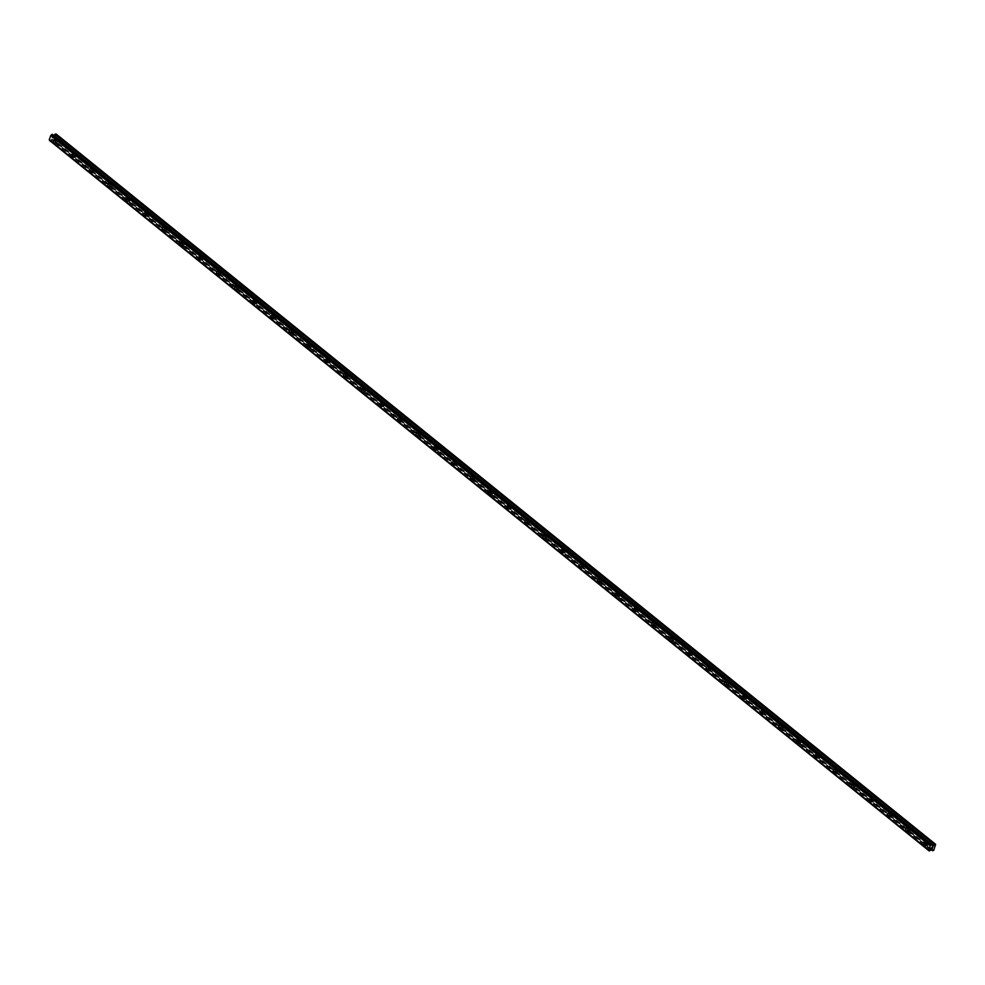 <?xml version="1.0" encoding="UTF-8"?>
<svg xmlns="http://www.w3.org/2000/svg" width="985" height="985" viewBox="0 0 985 985"><rect width="100%" height="100%" fill="white"/><g stroke="black" fill="none" stroke-linecap="round" stroke-linejoin="round"><path stroke-width="0.74" stroke-dasharray="4.92 3.69" d="M59.445 141.717A1.096 0.751 -95.4 0 0 60.11 139.833A1.096 0.751 -95.4 0 0 59.445 141.717M56.047 142.037A1.096 0.751 -95.4 0 0 56.724 140.153A1.096 0.751 -95.4 0 0 56.047 142.037M54.372 139.451L54.36 139.451A1.822 1.256 84.6 0 1 54.704 143.071L54.704 143.071M77.569 156.356A1.096 0.751 -95.4 0 0 78.246 154.473A1.096 0.751 -95.4 0 0 77.569 156.356M74.183 156.677A1.096 0.751 -95.4 0 0 74.86 154.793A1.096 0.751 -95.4 0 0 74.183 156.677M72.496 154.103L72.496 154.103A1.822 1.256 84.6 0 1 72.841 157.723L72.841 157.723M95.705 171.008A1.096 0.751 -95.4 0 0 96.382 169.125A1.096 0.751 -95.4 0 0 95.705 171.008M92.319 171.328A1.096 0.751 -95.4 0 0 92.984 169.445A1.096 0.751 -95.4 0 0 92.319 171.328M90.632 168.743L90.632 168.743A1.822 1.256 84.6 0 1 90.977 172.375L90.977 172.375M113.841 185.648A1.096 0.751 -95.4 0 0 114.506 183.764A1.096 0.751 -95.4 0 0 113.841 185.648M110.455 185.968A1.096 0.751 -95.4 0 0 111.12 184.084A1.096 0.751 -95.4 0 0 110.455 185.968M108.769 183.395L108.769 183.395A1.822 1.256 84.6 0 1 109.113 187.015L109.113 187.015M131.978 200.3A1.096 0.751 -95.4 0 0 132.643 198.416A1.096 0.751 -95.4 0 0 131.978 200.3M128.592 200.62A1.096 0.751 -95.4 0 0 129.257 198.736A1.096 0.751 -95.4 0 0 128.592 200.62M126.905 198.034L126.905 198.034A1.822 1.256 84.6 0 1 127.25 201.666L127.237 201.666M150.114 214.939A1.096 0.751 -95.4 0 0 150.779 213.068A1.096 0.751 -95.4 0 0 150.114 214.939M146.716 215.259A1.096 0.751 -95.4 0 0 147.393 213.388A1.096 0.751 -95.4 0 0 146.716 215.259M145.041 212.686L145.029 212.686A1.822 1.256 84.6 0 1 145.374 216.306L145.374 216.306M168.238 229.591A1.096 0.751 -95.4 0 0 168.915 227.707A1.096 0.751 -95.4 0 0 168.238 229.591M164.852 229.911A1.096 0.751 -95.4 0 0 165.529 228.027A1.096 0.751 -95.4 0 0 164.852 229.911M163.165 227.326L163.178 227.326A1.822 1.256 84.6 0 1 163.51 230.958L163.51 230.958M186.374 244.243A1.096 0.751 -95.4 0 0 187.051 242.359A1.096 0.751 -95.4 0 0 186.374 244.243M182.988 244.551A1.096 0.751 -95.4 0 0 183.653 242.679A1.096 0.751 -95.4 0 0 182.988 244.551M181.302 241.978L181.302 241.978A1.822 1.256 84.6 0 1 181.646 245.597L181.646 245.597M204.511 258.883A1.096 0.751 -95.4 0 0 205.188 256.999A1.096 0.751 -95.4 0 0 204.511 258.883M201.125 259.203A1.096 0.751 -95.4 0 0 201.79 257.319A1.096 0.751 -95.4 0 0 201.125 259.203M199.438 256.629L199.438 256.629A1.822 1.256 84.6 0 1 199.783 260.249L199.783 260.249M222.647 273.534A1.096 0.751 -95.4 0 0 223.312 271.651A1.096 0.751 -95.4 0 0 222.647 273.534M219.261 273.855A1.096 0.751 -95.4 0 0 219.926 271.971A1.096 0.751 -95.4 0 0 219.261 273.855M217.574 271.269L217.574 271.269A1.822 1.256 84.6 0 1 217.919 274.889L217.907 274.889M240.783 288.174A1.096 0.751 -95.4 0 0 241.448 286.29A1.096 0.751 -95.4 0 0 240.783 288.174M237.385 288.494A1.096 0.751 -95.4 0 0 238.062 286.61A1.096 0.751 -95.4 0 0 237.385 288.494M235.71 285.921L235.698 285.921A1.822 1.256 84.6 0 1 236.043 289.541L236.043 289.541M258.92 302.826A1.096 0.751 -95.4 0 0 259.584 300.942A1.096 0.751 -95.4 0 0 258.92 302.826M255.521 303.146A1.096 0.751 -95.4 0 0 256.199 301.262A1.096 0.751 -95.4 0 0 255.521 303.146M253.847 300.56L253.834 300.56A1.822 1.256 84.6 0 1 254.179 304.193L254.179 304.193M277.044 317.465A1.096 0.751 -95.4 0 0 277.721 315.582A1.096 0.751 -95.4 0 0 277.044 317.465M273.658 317.786A1.096 0.751 -95.4 0 0 274.335 315.902A1.096 0.751 -95.4 0 0 273.658 317.786M271.971 315.212L271.971 315.212A1.822 1.256 84.6 0 1 272.316 318.832L272.316 318.832M295.18 332.117A1.096 0.751 -95.4 0 0 295.857 330.234A1.096 0.751 -95.4 0 0 295.18 332.117M291.794 332.438A1.096 0.751 -95.4 0 0 292.459 330.554A1.096 0.751 -95.4 0 0 291.794 332.438M290.107 329.852L290.107 329.852A1.822 1.256 84.6 0 1 290.452 333.484L290.452 333.484M313.316 346.757A1.096 0.751 -95.4 0 0 313.981 344.885A1.096 0.751 -95.4 0 0 313.316 346.757M309.93 347.077A1.096 0.751 -95.4 0 0 310.595 345.206A1.096 0.751 -95.4 0 0 309.93 347.077M308.243 344.504L308.243 344.504A1.822 1.256 84.6 0 1 308.588 348.124L308.576 348.124M331.452 361.409A1.096 0.751 -95.4 0 0 332.117 359.525A1.096 0.751 -95.4 0 0 331.452 361.409M328.067 361.729A1.096 0.751 -95.4 0 0 328.731 359.845A1.096 0.751 -95.4 0 0 328.067 361.729M326.367 359.156L326.38 359.143A1.822 1.256 84.6 0 1 326.724 362.775L326.712 362.775M349.589 376.061A1.096 0.751 -95.4 0 0 350.254 374.177A1.096 0.751 -95.4 0 0 349.589 376.061M346.191 376.368A1.096 0.751 -95.4 0 0 346.868 374.497A1.096 0.751 -95.4 0 0 346.191 376.368M344.516 373.795L344.504 373.795A1.822 1.256 84.6 0 1 344.848 377.415L344.848 377.415M367.713 390.7A1.096 0.751 -95.4 0 0 368.39 388.816A1.096 0.751 -95.4 0 0 367.713 390.7M364.327 391.02A1.096 0.751 -95.4 0 0 365.004 389.137A1.096 0.751 -95.4 0 0 364.327 391.02M362.64 388.447L362.64 388.447A1.822 1.256 84.6 0 1 362.985 392.067L362.985 392.067M385.849 405.352A1.096 0.751 -95.4 0 0 386.526 403.468A1.096 0.751 -95.4 0 0 385.849 405.352M382.463 405.672A1.096 0.751 -95.4 0 0 383.128 403.788A1.096 0.751 -95.4 0 0 382.463 405.672M380.776 403.087L380.776 403.087A1.822 1.256 84.6 0 1 381.121 406.706L381.121 406.719M403.985 419.992A1.096 0.751 -95.4 0 0 404.65 418.108A1.096 0.751 -95.4 0 0 403.985 419.992M400.599 420.312A1.096 0.751 -95.4 0 0 401.264 418.428A1.096 0.751 -95.4 0 0 400.599 420.312M398.913 417.738L398.913 417.738A1.822 1.256 84.6 0 1 399.257 421.358L399.245 421.358M422.122 434.644A1.096 0.751 -95.4 0 0 422.787 432.76A1.096 0.751 -95.4 0 0 422.122 434.644M418.736 434.964A1.096 0.751 -95.4 0 0 419.401 433.08A1.096 0.751 -95.4 0 0 418.736 434.964M417.049 432.378L417.049 432.378A1.822 1.256 84.6 0 1 417.394 436.01L417.381 436.01M440.258 449.283A1.096 0.751 -95.4 0 0 440.923 447.399A1.096 0.751 -95.4 0 0 440.258 449.283M436.86 449.603A1.096 0.751 -95.4 0 0 437.537 447.719A1.096 0.751 -95.4 0 0 436.86 449.603M435.185 447.03L435.173 447.03A1.822 1.256 84.6 0 1 435.518 450.65L435.518 450.65M458.382 463.935A1.096 0.751 -95.4 0 0 459.059 462.051A1.096 0.751 -95.4 0 0 458.382 463.935M454.996 464.255A1.096 0.751 -95.4 0 0 455.673 462.371A1.096 0.751 -95.4 0 0 454.996 464.255M453.309 461.669L453.309 461.669A1.822 1.256 84.6 0 1 453.654 465.302L453.654 465.302M476.518 478.575A1.096 0.751 -95.4 0 0 477.196 476.703A1.096 0.751 -95.4 0 0 476.518 478.575M473.132 478.895A1.096 0.751 -95.4 0 0 473.797 477.023A1.096 0.751 -95.4 0 0 473.132 478.895M471.446 476.321L471.446 476.321A1.822 1.256 84.6 0 1 471.79 479.941L471.79 479.941M494.655 493.226A1.096 0.751 -95.4 0 0 495.32 491.343A1.096 0.751 -95.4 0 0 494.655 493.226M491.269 493.547A1.096 0.751 -95.4 0 0 491.934 491.663A1.096 0.751 -95.4 0 0 491.269 493.547M489.582 490.961L489.582 490.973A1.822 1.256 84.6 0 1 489.927 494.593L489.914 494.593M512.791 507.878A1.096 0.751 -95.4 0 0 513.456 505.994A1.096 0.751 -95.4 0 0 512.791 507.878M509.405 508.186A1.096 0.751 -95.4 0 0 510.07 506.315A1.096 0.751 -95.4 0 0 509.405 508.186M507.718 505.613L507.718 505.613A1.822 1.256 84.6 0 1 508.063 509.233L508.051 509.233M530.927 522.518A1.096 0.751 -95.4 0 0 531.592 520.634A1.096 0.751 -95.4 0 0 530.927 522.518M527.529 522.838A1.096 0.751 -95.4 0 0 528.206 520.954A1.096 0.751 -95.4 0 0 527.529 522.838M525.855 520.265L525.842 520.265A1.822 1.256 84.6 0 1 526.187 523.885L526.187 523.885M549.051 537.17A1.096 0.751 -95.4 0 0 549.729 535.286A1.096 0.751 -95.4 0 0 549.051 537.17M545.665 537.49A1.096 0.751 -95.4 0 0 546.343 535.606A1.096 0.751 -95.4 0 0 545.665 537.49M543.979 534.904L543.979 534.904A1.822 1.256 84.6 0 1 544.323 538.524L544.323 538.536M567.188 551.809A1.096 0.751 -95.4 0 0 567.865 549.925A1.096 0.751 -95.4 0 0 567.188 551.809M563.802 552.129A1.096 0.751 -95.4 0 0 564.467 550.246A1.096 0.751 -95.4 0 0 563.802 552.129M562.115 549.556L562.115 549.556A1.822 1.256 84.6 0 1 562.46 553.176L562.46 553.176M585.324 566.461A1.096 0.751 -95.4 0 0 585.989 564.577A1.096 0.751 -95.4 0 0 585.324 566.461M581.938 566.781A1.096 0.751 -95.4 0 0 582.603 564.898A1.096 0.751 -95.4 0 0 581.938 566.781M580.251 564.196L580.251 564.196A1.822 1.256 84.6 0 1 580.596 567.828L580.596 567.828M603.46 581.101A1.096 0.751 -95.4 0 0 604.125 579.217A1.096 0.751 -95.4 0 0 603.46 581.101M600.074 581.421A1.096 0.751 -95.4 0 0 600.739 579.537A1.096 0.751 -95.4 0 0 600.074 581.421M598.387 578.848L598.387 578.848A1.822 1.256 84.6 0 1 598.732 582.467L598.72 582.467M621.597 595.753A1.096 0.751 -95.4 0 0 622.261 593.869A1.096 0.751 -95.4 0 0 621.597 595.753M618.198 596.073A1.096 0.751 -95.4 0 0 618.875 594.189A1.096 0.751 -95.4 0 0 618.198 596.073M616.511 593.487L616.524 593.487A1.822 1.256 84.6 0 1 616.856 597.119L616.856 597.119M639.721 610.392A1.096 0.751 -95.4 0 0 640.398 608.521A1.096 0.751 -95.4 0 0 639.721 610.392M636.335 610.712A1.096 0.751 -95.4 0 0 637.012 608.841A1.096 0.751 -95.4 0 0 636.335 610.712M634.648 608.139L634.648 608.139A1.822 1.256 84.6 0 1 634.993 611.759L634.993 611.759M657.857 625.044A1.096 0.751 -95.4 0 0 658.534 623.16A1.096 0.751 -95.4 0 0 657.857 625.044M654.471 625.364A1.096 0.751 -95.4 0 0 655.136 623.48A1.096 0.751 -95.4 0 0 654.471 625.364M652.784 622.791L652.784 622.791A1.822 1.256 84.6 0 1 653.129 626.411L653.129 626.411M675.993 639.696A1.096 0.751 -95.4 0 0 676.658 637.812A1.096 0.751 -95.4 0 0 675.993 639.696M672.607 640.004A1.096 0.751 -95.4 0 0 673.272 638.132A1.096 0.751 -95.4 0 0 672.607 640.004M670.92 637.43L670.92 637.43A1.822 1.256 84.6 0 1 671.265 641.05L671.265 641.05M694.13 654.336A1.096 0.751 -95.4 0 0 694.794 652.452A1.096 0.751 -95.4 0 0 694.13 654.336M690.744 654.656A1.096 0.751 -95.4 0 0 691.408 652.772A1.096 0.751 -95.4 0 0 690.744 654.656M689.057 652.082L689.057 652.082A1.822 1.256 84.6 0 1 689.401 655.702L689.389 655.702M712.266 668.987A1.096 0.751 -95.4 0 0 712.931 667.104A1.096 0.751 -95.4 0 0 712.266 668.987M708.868 669.308A1.096 0.751 -95.4 0 0 709.545 667.424A1.096 0.751 -95.4 0 0 708.868 669.308M707.193 666.722L707.181 666.722A1.822 1.256 84.6 0 1 707.525 670.354L707.525 670.354M730.39 683.627A1.096 0.751 -95.4 0 0 731.067 681.743A1.096 0.751 -95.4 0 0 730.39 683.627M727.004 683.947A1.096 0.751 -95.4 0 0 727.681 682.063A1.096 0.751 -95.4 0 0 727.004 683.947M725.329 681.374L725.317 681.374A1.822 1.256 84.6 0 1 725.662 684.994L725.662 684.994M748.526 698.279A1.096 0.751 -95.4 0 0 749.203 696.395A1.096 0.751 -95.4 0 0 748.526 698.279M745.14 698.599A1.096 0.751 -95.4 0 0 745.805 696.715A1.096 0.751 -95.4 0 0 745.14 698.599M743.453 696.013L743.453 696.013A1.822 1.256 84.6 0 1 743.798 699.645L743.798 699.645M766.662 712.918A1.096 0.751 -95.4 0 0 767.34 711.035A1.096 0.751 -95.4 0 0 766.662 712.918M763.276 713.238A1.096 0.751 -95.4 0 0 763.941 711.355A1.096 0.751 -95.4 0 0 763.276 713.238M761.59 710.665L761.59 710.665A1.822 1.256 84.6 0 1 761.934 714.285L761.934 714.285M784.799 727.57A1.096 0.751 -95.4 0 0 785.464 725.686A1.096 0.751 -95.4 0 0 784.799 727.57M781.413 727.89A1.096 0.751 -95.4 0 0 782.078 726.007A1.096 0.751 -95.4 0 0 781.413 727.89M779.726 725.305L779.726 725.305A1.822 1.256 84.6 0 1 780.071 728.937L780.058 728.937M802.935 742.21A1.096 0.751 -95.4 0 0 803.6 740.338A1.096 0.751 -95.4 0 0 802.935 742.21M799.537 742.53A1.096 0.751 -95.4 0 0 800.214 740.658A1.096 0.751 -95.4 0 0 799.537 742.53M797.862 739.957L797.85 739.957A1.822 1.256 84.6 0 1 798.195 743.576L798.195 743.576M821.071 756.862A1.096 0.751 -95.4 0 0 821.736 754.978A1.096 0.751 -95.4 0 0 821.071 756.862M817.673 757.182A1.096 0.751 -95.4 0 0 818.35 755.298A1.096 0.751 -95.4 0 0 817.673 757.182M815.999 754.608L815.986 754.608A1.822 1.256 84.6 0 1 816.331 758.228L816.331 758.228M839.195 771.514A1.096 0.751 -95.4 0 0 839.873 769.63A1.096 0.751 -95.4 0 0 839.195 771.514M835.809 771.834A1.096 0.751 -95.4 0 0 836.487 769.95A1.096 0.751 -95.4 0 0 835.809 771.834M834.123 769.248L834.123 769.248A1.822 1.256 84.6 0 1 834.467 772.868L834.467 772.868M857.332 786.153A1.096 0.751 -95.4 0 0 858.009 784.269A1.096 0.751 -95.4 0 0 857.332 786.153M853.946 786.473A1.096 0.751 -95.4 0 0 854.611 784.589A1.096 0.751 -95.4 0 0 853.946 786.473M852.259 783.9L852.259 783.9A1.822 1.256 84.6 0 1 852.604 787.52L852.604 787.52M875.468 800.805A1.096 0.751 -95.4 0 0 876.133 798.921A1.096 0.751 -95.4 0 0 875.468 800.805M872.082 801.125A1.096 0.751 -95.4 0 0 872.747 799.241A1.096 0.751 -95.4 0 0 872.082 801.125M870.395 798.539L870.395 798.539A1.822 1.256 84.6 0 1 870.74 802.172L870.728 802.172M893.604 815.445A1.096 0.751 -95.4 0 0 894.269 813.561A1.096 0.751 -95.4 0 0 893.604 815.445M890.218 815.765A1.096 0.751 -95.4 0 0 890.883 813.881A1.096 0.751 -95.4 0 0 890.218 815.765M888.532 813.191L888.519 813.191A1.822 1.256 84.6 0 1 888.876 816.811L888.864 816.811M911.741 830.096A1.096 0.751 -95.4 0 0 912.405 828.213A1.096 0.751 -95.4 0 0 911.741 830.096M908.342 830.417A1.096 0.751 -95.4 0 0 909.02 828.533A1.096 0.751 -95.4 0 0 908.342 830.417M906.656 827.831L906.668 827.831A1.822 1.256 84.6 0 1 907 831.463L907 831.463M929.865 844.736A1.096 0.751 -95.4 0 0 930.542 842.864A1.096 0.751 -95.4 0 0 929.865 844.736M926.479 845.056A1.096 0.751 -95.4 0 0 927.156 843.172A1.096 0.751 -95.4 0 0 926.479 845.056M924.792 842.483L924.792 842.483A1.822 1.256 84.6 0 1 925.137 846.103L925.137 846.103M926.257 845.684A1.822 1.256 -95.4 0 0 927.378 842.557A1.822 1.256 -95.4 0 0 926.257 845.684M924.583 845.844A1.822 1.256 -95.4 0 0 925.703 842.704A1.822 1.256 -95.4 0 0 924.583 845.844M908.121 831.044A1.822 1.256 -95.4 0 0 909.241 827.905A1.822 1.256 -95.4 0 0 908.121 831.044M906.446 831.192A1.822 1.256 -95.4 0 0 907.567 828.065A1.822 1.256 -95.4 0 0 906.446 831.192M889.984 816.393A1.822 1.256 -95.4 0 0 891.105 813.253A1.822 1.256 -95.4 0 0 889.984 816.393M888.31 816.553A1.822 1.256 -95.4 0 0 889.43 813.413A1.822 1.256 -95.4 0 0 888.31 816.553M871.86 801.753A1.822 1.256 -95.4 0 0 872.969 798.613A1.822 1.256 -95.4 0 0 871.86 801.753M870.186 801.901A1.822 1.256 -95.4 0 0 871.294 798.773A1.822 1.256 -95.4 0 0 870.186 801.901M853.724 787.101A1.822 1.256 -95.4 0 0 854.832 783.962A1.822 1.256 -95.4 0 0 853.724 787.101M852.05 787.261A1.822 1.256 -95.4 0 0 853.17 784.122A1.822 1.256 -95.4 0 0 852.05 787.261M835.588 772.449A1.822 1.256 -95.4 0 0 836.708 769.322A1.822 1.256 -95.4 0 0 835.588 772.449M833.913 772.609A1.822 1.256 -95.4 0 0 835.034 769.482A1.822 1.256 -95.4 0 0 833.913 772.609M817.451 757.81A1.822 1.256 -95.4 0 0 818.572 754.67A1.822 1.256 -95.4 0 0 817.451 757.81M815.777 757.97A1.822 1.256 -95.4 0 0 816.897 754.83A1.822 1.256 -95.4 0 0 815.777 757.97M799.315 743.158A1.822 1.256 -95.4 0 0 800.436 740.03A1.822 1.256 -95.4 0 0 799.315 743.158M797.641 743.318A1.822 1.256 -95.4 0 0 798.761 740.178A1.822 1.256 -95.4 0 0 797.641 743.318M781.191 728.518A1.822 1.256 -95.4 0 0 782.299 725.379A1.822 1.256 -95.4 0 0 781.191 728.518M779.517 728.678A1.822 1.256 -95.4 0 0 780.625 725.539A1.822 1.256 -95.4 0 0 779.517 728.678M763.055 713.866A1.822 1.256 -95.4 0 0 764.163 710.727A1.822 1.256 -95.4 0 0 763.055 713.866M761.38 714.026A1.822 1.256 -95.4 0 0 762.501 710.887A1.822 1.256 -95.4 0 0 761.38 714.026M744.919 699.227A1.822 1.256 -95.4 0 0 746.039 696.087A1.822 1.256 -95.4 0 0 744.919 699.227M743.244 699.375A1.822 1.256 -95.4 0 0 744.364 696.247A1.822 1.256 -95.4 0 0 743.244 699.375M726.782 684.575A1.822 1.256 -95.4 0 0 727.903 681.435A1.822 1.256 -95.4 0 0 726.782 684.575M725.108 684.735A1.822 1.256 -95.4 0 0 726.228 681.595A1.822 1.256 -95.4 0 0 725.108 684.735M708.646 669.935A1.822 1.256 -95.4 0 0 709.766 666.796A1.822 1.256 -95.4 0 0 708.646 669.935M706.971 670.083A1.822 1.256 -95.4 0 0 708.092 666.956A1.822 1.256 -95.4 0 0 706.971 670.083M690.522 655.284A1.822 1.256 -95.4 0 0 691.63 652.144A1.822 1.256 -95.4 0 0 690.522 655.284M688.847 655.444A1.822 1.256 -95.4 0 0 689.956 652.304A1.822 1.256 -95.4 0 0 688.847 655.444M672.386 640.632A1.822 1.256 -95.4 0 0 673.494 637.504A1.822 1.256 -95.4 0 0 672.386 640.632M670.711 640.792A1.822 1.256 -95.4 0 0 671.832 637.664A1.822 1.256 -95.4 0 0 670.711 640.792M654.249 625.992A1.822 1.256 -95.4 0 0 655.37 622.852A1.822 1.256 -95.4 0 0 654.249 625.992M652.575 626.152A1.822 1.256 -95.4 0 0 653.695 623.012A1.822 1.256 -95.4 0 0 652.575 626.152M636.113 611.34A1.822 1.256 -95.4 0 0 637.233 608.213A1.822 1.256 -95.4 0 0 636.113 611.34M634.438 611.5A1.822 1.256 -95.4 0 0 635.559 608.361A1.822 1.256 -95.4 0 0 634.438 611.5M617.977 596.701A1.822 1.256 -95.4 0 0 619.097 593.561A1.822 1.256 -95.4 0 0 617.977 596.701M616.302 596.861A1.822 1.256 -95.4 0 0 617.423 593.721A1.822 1.256 -95.4 0 0 616.302 596.861M599.84 582.049A1.822 1.256 -95.4 0 0 600.961 578.909A1.822 1.256 -95.4 0 0 599.84 582.049M598.178 582.209A1.822 1.256 -95.4 0 0 599.286 579.069A1.822 1.256 -95.4 0 0 598.178 582.209M581.716 567.409A1.822 1.256 -95.4 0 0 582.824 564.27A1.822 1.256 -95.4 0 0 581.716 567.409M580.042 567.557A1.822 1.256 -95.4 0 0 581.15 564.43A1.822 1.256 -95.4 0 0 580.042 567.557M563.58 552.757A1.822 1.256 -95.4 0 0 564.7 549.618A1.822 1.256 -95.4 0 0 563.58 552.757M561.906 552.917A1.822 1.256 -95.4 0 0 563.026 549.778A1.822 1.256 -95.4 0 0 561.906 552.917M545.444 538.118A1.822 1.256 -95.4 0 0 546.564 534.978A1.822 1.256 -95.4 0 0 545.444 538.118M543.769 538.266A1.822 1.256 -95.4 0 0 544.89 535.138A1.822 1.256 -95.4 0 0 543.769 538.266M527.307 523.466A1.822 1.256 -95.4 0 0 528.428 520.326A1.822 1.256 -95.4 0 0 527.307 523.466M525.633 523.626A1.822 1.256 -95.4 0 0 526.753 520.486A1.822 1.256 -95.4 0 0 525.633 523.626M509.171 508.814A1.822 1.256 -95.4 0 0 510.292 505.687A1.822 1.256 -95.4 0 0 509.171 508.814M507.509 508.974A1.822 1.256 -95.4 0 0 508.617 505.847A1.822 1.256 -95.4 0 0 507.509 508.974M491.047 494.175A1.822 1.256 -95.4 0 0 492.155 491.035A1.822 1.256 -95.4 0 0 491.047 494.175M489.373 494.335A1.822 1.256 -95.4 0 0 490.481 491.195A1.822 1.256 -95.4 0 0 489.373 494.335M472.911 479.523A1.822 1.256 -95.4 0 0 474.031 476.395A1.822 1.256 -95.4 0 0 472.911 479.523M471.236 479.683A1.822 1.256 -95.4 0 0 472.357 476.543A1.822 1.256 -95.4 0 0 471.236 479.683M454.774 464.883A1.822 1.256 -95.4 0 0 455.895 461.743A1.822 1.256 -95.4 0 0 454.774 464.883M453.1 465.043A1.822 1.256 -95.4 0 0 454.22 461.903A1.822 1.256 -95.4 0 0 453.1 465.043M436.638 450.231A1.822 1.256 -95.4 0 0 437.759 447.091A1.822 1.256 -95.4 0 0 436.638 450.231M434.964 450.391A1.822 1.256 -95.4 0 0 436.084 447.252A1.822 1.256 -95.4 0 0 434.964 450.391M418.502 435.592A1.822 1.256 -95.4 0 0 419.622 432.452A1.822 1.256 -95.4 0 0 418.502 435.592M416.84 435.739A1.822 1.256 -95.4 0 0 417.948 432.612A1.822 1.256 -95.4 0 0 416.84 435.739M400.378 420.94A1.822 1.256 -95.4 0 0 401.486 417.8A1.822 1.256 -95.4 0 0 400.378 420.94M398.703 421.1A1.822 1.256 -95.4 0 0 399.812 417.96A1.822 1.256 -95.4 0 0 398.703 421.1M382.242 406.3A1.822 1.256 -95.4 0 0 383.362 403.16A1.822 1.256 -95.4 0 0 382.242 406.3M380.567 406.448A1.822 1.256 -95.4 0 0 381.688 403.321A1.822 1.256 -95.4 0 0 380.567 406.448M364.105 391.648A1.822 1.256 -95.4 0 0 365.226 388.509A1.822 1.256 -95.4 0 0 364.105 391.648M362.431 391.808A1.822 1.256 -95.4 0 0 363.551 388.669A1.822 1.256 -95.4 0 0 362.431 391.808M345.969 376.996A1.822 1.256 -95.4 0 0 347.089 373.869A1.822 1.256 -95.4 0 0 345.969 376.996M344.294 377.156A1.822 1.256 -95.4 0 0 345.415 374.029A1.822 1.256 -95.4 0 0 344.294 377.156M327.833 362.357A1.822 1.256 -95.4 0 0 328.953 359.217A1.822 1.256 -95.4 0 0 327.833 362.357M326.158 362.517A1.822 1.256 -95.4 0 0 327.279 359.377A1.822 1.256 -95.4 0 0 326.158 362.517M309.709 347.705A1.822 1.256 -95.4 0 0 310.817 344.578A1.822 1.256 -95.4 0 0 309.709 347.705M308.034 347.865A1.822 1.256 -95.4 0 0 309.142 344.725A1.822 1.256 -95.4 0 0 308.034 347.865M291.572 333.065A1.822 1.256 -95.4 0 0 292.68 329.926A1.822 1.256 -95.4 0 0 291.572 333.065M289.898 333.225A1.822 1.256 -95.4 0 0 291.018 330.086A1.822 1.256 -95.4 0 0 289.898 333.225M273.436 318.414A1.822 1.256 -95.4 0 0 274.556 315.274A1.822 1.256 -95.4 0 0 273.436 318.414M271.762 318.574A1.822 1.256 -95.4 0 0 272.882 315.434A1.822 1.256 -95.4 0 0 271.762 318.574M255.3 303.774A1.822 1.256 -95.4 0 0 256.42 300.634A1.822 1.256 -95.4 0 0 255.3 303.774M253.625 303.922A1.822 1.256 -95.4 0 0 254.746 300.794A1.822 1.256 -95.4 0 0 253.625 303.922M237.163 289.122A1.822 1.256 -95.4 0 0 238.284 285.982A1.822 1.256 -95.4 0 0 237.163 289.122M235.489 289.282A1.822 1.256 -95.4 0 0 236.609 286.142A1.822 1.256 -95.4 0 0 235.489 289.282M219.039 274.483A1.822 1.256 -95.4 0 0 220.148 271.343A1.822 1.256 -95.4 0 0 219.039 274.483M217.365 274.63A1.822 1.256 -95.4 0 0 218.473 271.503A1.822 1.256 -95.4 0 0 217.365 274.63M200.903 259.831A1.822 1.256 -95.4 0 0 202.011 256.691A1.822 1.256 -95.4 0 0 200.903 259.831M199.229 259.991A1.822 1.256 -95.4 0 0 200.349 256.851A1.822 1.256 -95.4 0 0 199.229 259.991M182.767 245.179A1.822 1.256 -95.4 0 0 183.887 242.051A1.822 1.256 -95.4 0 0 182.767 245.179M181.092 245.339A1.822 1.256 -95.4 0 0 182.213 242.199A1.822 1.256 -95.4 0 0 181.092 245.339M164.63 230.539A1.822 1.256 -95.4 0 0 165.751 227.4A1.822 1.256 -95.4 0 0 164.63 230.539M162.956 230.699A1.822 1.256 -95.4 0 0 164.076 227.56A1.822 1.256 -95.4 0 0 162.956 230.699M146.494 215.887A1.822 1.256 -95.4 0 0 147.615 212.76A1.822 1.256 -95.4 0 0 146.494 215.887M144.82 216.047A1.822 1.256 -95.4 0 0 145.94 212.908A1.822 1.256 -95.4 0 0 144.82 216.047M128.37 201.248A1.822 1.256 -95.4 0 0 129.478 198.108A1.822 1.256 -95.4 0 0 128.37 201.248M126.696 201.408A1.822 1.256 -95.4 0 0 127.804 198.268A1.822 1.256 -95.4 0 0 126.696 201.408M110.234 186.596A1.822 1.256 -95.4 0 0 111.342 183.456A1.822 1.256 -95.4 0 0 110.234 186.596M108.559 186.756A1.822 1.256 -95.4 0 0 109.68 183.616A1.822 1.256 -95.4 0 0 108.559 186.756M92.097 171.956A1.822 1.256 -95.4 0 0 93.218 168.817A1.822 1.256 -95.4 0 0 92.097 171.956M90.423 172.104A1.822 1.256 -95.4 0 0 91.543 168.977A1.822 1.256 -95.4 0 0 90.423 172.104M73.961 157.304A1.822 1.256 -95.4 0 0 75.082 154.165A1.822 1.256 -95.4 0 0 73.961 157.304M72.287 157.465A1.822 1.256 -95.4 0 0 73.407 154.325A1.822 1.256 -95.4 0 0 72.287 157.465M55.825 142.665A1.822 1.256 -95.4 0 0 56.945 139.525A1.822 1.256 -95.4 0 0 55.825 142.665M54.15 142.813A1.822 1.256 -95.4 0 0 55.271 139.685A1.822 1.256 -95.4 0 0 54.15 142.813M932.266 848.504L932.561 847.863M931.601 847.962L931.281 848.676M931.822 847.408L932.339 846.78M52.476 136.558L52.18 137.198L52.476 136.558M53.362 136.472L53.141 137.112L53.375 136.472M53.215 137.1L53.461 136.386L52.18 137.198L53.461 136.386L53.215 137.1M51.885 138.06L52.895 137.974L51.873 138.072M49.816 140.658L51.7 139.377L52.993 140.35L54.224 139.956L56.108 133.997M931.896 844.81L53.572 135.339M935.75 844.613L56.256 134.268M53.116 135.388L932.401 845.549M52.968 135.204L932.056 845.228L52.993 135.265M932.069 845.327L52.858 135.204M930.788 849.969L51.294 139.611M930.985 849.87L51.479 139.513M933.374 850.621L53.879 140.264M933.731 850.301L54.224 139.956M932.536 845.696L53.03 135.339M932.069 845.093L52.574 134.748M931.896 844.896L52.402 134.526M52.427 134.6L931.921 844.958L52.464 134.625M929.163 850.732L49.669 140.387M929.569 850.978L50.075 140.633M929.741 850.855L50.247 140.51M929.791 850.781L50.297 140.424M929.926 850.671L50.432 140.313M929.988 850.646L50.494 140.301M930.135 850.511L50.641 140.166M931.071 849.784L51.577 139.427M52.784 140.252L51.7 139.377M52.328 139.365L931.773 849.673L52.242 139.316M932.487 850.708L52.993 140.35M59.876 141.852L56.49 142.172M78.012 156.504L74.626 156.824M96.148 171.156L92.762 171.476M114.285 185.796L110.886 186.116M132.409 200.448L129.023 200.768M150.545 215.087L147.159 215.407M168.681 229.739L165.295 230.059M186.818 244.378L183.432 244.699M204.954 259.03L201.556 259.35M223.078 273.682L219.692 273.99M241.214 288.322L237.828 288.642M259.35 302.974L255.965 303.294M277.487 317.613L274.101 317.933M295.623 332.265L292.225 332.585M313.747 346.905L310.361 347.225M331.883 361.557L328.498 361.877M350.02 376.196L346.634 376.516M368.156 390.848L364.77 391.168M386.292 405.5L382.894 405.808M404.416 420.139L401.03 420.46M422.553 434.791L419.167 435.111M440.689 449.431L437.303 449.751M458.825 464.083L455.439 464.403M476.962 478.722L473.576 479.042M495.098 493.374L491.7 493.694M513.222 508.014L509.836 508.334M531.358 522.666L527.972 522.986M549.495 537.317L546.109 537.625M567.631 551.957L564.245 552.277M585.767 566.609L582.369 566.929M603.891 581.248L600.505 581.569M622.027 595.9L618.642 596.221M640.164 610.54L636.778 610.86M658.3 625.192L654.914 625.512M676.436 639.831L673.038 640.151M694.56 654.483L691.174 654.803M712.697 669.135L709.311 669.443M730.833 683.775L727.447 684.095M748.969 698.427L745.583 698.747M767.106 713.066L763.707 713.386M785.23 727.718L781.844 728.038M803.366 742.358L799.98 742.678M821.502 757.009L818.116 757.33M839.639 771.649L836.253 771.969M857.775 786.301L854.377 786.621M875.899 800.953L872.513 801.273M894.035 815.592L890.649 815.912M912.172 830.244L908.786 830.564M930.308 844.884L926.922 845.204M926.983 845.93L925.309 846.09M908.847 831.278L907.185 831.438M890.723 816.639L889.049 816.799M872.587 801.987L870.912 802.147M854.451 787.347L852.776 787.508M836.314 772.696L834.64 772.856M818.178 758.056L816.503 758.216M800.054 743.404L798.379 743.564M781.918 728.765L780.243 728.912M763.781 714.113L762.107 714.273M745.645 699.461L743.971 699.621M727.509 684.821L725.834 684.981M709.385 670.169L707.71 670.329M691.248 655.53L689.574 655.69M673.112 640.878L671.438 641.038M654.976 626.238L653.301 626.398M636.839 611.587L635.165 611.747M618.715 596.947L617.041 597.095M600.579 582.295L598.905 582.455M582.443 567.643L580.768 567.803M564.306 553.004L562.632 553.164M546.17 538.352L544.496 538.512M528.034 523.712L526.372 523.872M509.91 509.06L508.235 509.22M491.774 494.421L490.099 494.568M473.637 479.769L471.963 479.929M455.501 465.129L453.826 465.277M437.365 450.477L435.702 450.637M419.241 435.826L417.566 435.986M401.104 421.186L399.43 421.346M382.968 406.534L381.293 406.694M364.832 391.895L363.157 392.055M346.695 377.243L345.033 377.403M328.571 362.603L326.897 362.751M310.435 347.951L308.761 348.111M292.299 333.312L290.624 333.459M274.162 318.66L272.488 318.82M256.026 304.008L254.352 304.168M237.902 289.368L236.228 289.528M219.766 274.716L218.091 274.877M201.629 260.077L199.955 260.237M183.493 245.425L181.819 245.585M165.357 230.785L163.682 230.933M147.233 216.134L145.558 216.294M129.097 201.494L127.422 201.642M110.96 186.842L109.286 187.002M92.824 172.19L91.149 172.35M74.688 157.551L73.013 157.711M56.564 142.899L54.889 143.059M56.219 139.279L54.544 139.439M74.355 153.931L72.681 154.079M92.479 168.57L90.805 168.73M110.615 183.222L108.941 183.37M128.752 197.862L127.077 198.022M146.888 212.514L145.214 212.674M165.024 227.153L163.35 227.313M183.148 241.805L181.486 241.965M201.285 256.445L199.61 256.605M219.421 271.097L217.747 271.257M237.557 285.748L235.883 285.896M255.694 300.388L254.019 300.548M273.818 315.04L272.155 315.188M291.954 329.679L290.279 329.84M310.09 344.331L308.416 344.491M328.227 358.971L326.552 359.131M346.363 373.623L344.688 373.783M364.487 388.262L362.825 388.422M382.623 402.914L380.949 403.074M400.76 417.566L399.085 417.714M418.896 432.206L417.221 432.366M437.032 446.858L435.358 447.005M455.168 461.497L453.494 461.657M473.292 476.149L471.618 476.309M491.429 490.789L489.754 490.949M509.565 505.44L507.891 505.6M527.701 520.08L526.027 520.24M545.838 534.732L544.163 534.892M563.962 549.384L562.287 549.531M582.098 564.023L580.424 564.183M600.234 578.675L598.56 578.823M618.371 593.315L616.696 593.475M636.507 607.967L634.832 608.127M654.631 622.606L652.957 622.766M672.767 637.258L671.093 637.418M690.904 651.898L689.229 652.058M709.04 666.549L707.365 666.71M727.176 681.201L725.502 681.349M745.3 695.841L743.638 696.001M763.437 710.493L761.762 710.653M781.573 725.132L779.898 725.292M799.709 739.784L798.035 739.944M817.846 754.424L816.171 754.584M835.97 769.076L834.307 769.236M854.106 783.715L852.431 783.875M872.242 798.367L870.568 798.527M890.378 813.019L888.704 813.167M908.515 827.659L906.84 827.819M926.639 842.31L924.977 842.471M930.099 842.717L926.713 843.037M911.962 828.065L908.576 828.385M893.838 813.425L890.44 813.733M875.702 798.773L872.316 799.094M857.566 784.122L854.18 784.442M839.429 769.482L836.043 769.802M821.293 754.83L817.907 755.15M803.169 740.191L799.771 740.511M785.033 725.539L781.647 725.859M766.896 710.899L763.51 711.219M748.76 696.247L745.374 696.567M730.624 681.608L727.238 681.916M712.5 666.956L709.101 667.276M694.363 652.304L690.978 652.624M676.227 637.664L672.841 637.984M658.091 623.012L654.705 623.333M639.954 608.373L636.569 608.693M621.831 593.721L618.432 594.041M603.694 579.082L600.308 579.402M585.558 564.43L582.172 564.75M567.422 549.778L564.036 550.098M549.285 535.138L545.899 535.458M531.149 520.486L527.763 520.806M513.025 505.847L509.627 506.167M494.889 491.195L491.503 491.515M476.752 476.555L473.366 476.875M458.616 461.903L455.23 462.224M440.48 447.264L437.094 447.584M422.356 432.612L418.957 432.932M404.219 417.96L400.833 418.28M386.083 403.321L382.697 403.641M367.947 388.669L364.561 388.989M349.81 374.029L346.425 374.349M331.686 359.377L328.288 359.697M313.55 344.738L310.164 345.058M295.414 330.086L292.028 330.406M277.277 315.446L273.892 315.766M259.141 300.794L255.755 301.114M241.017 286.142L237.619 286.463M222.881 271.503L219.495 271.823M204.745 256.851L201.359 257.171M186.608 242.212L183.222 242.532M168.472 227.56L165.086 227.88M150.348 212.92L146.95 213.24M132.212 198.268L128.826 198.588M114.075 183.629L110.689 183.949M95.939 168.977L92.553 169.297M77.803 154.325L74.417 154.645M59.679 139.685L56.28 140.005M932.549 845.721L53.055 135.364M932.179 845.487L52.685 135.142M928.941 850.215L49.447 139.87M929.2 850.757L49.706 140.399M931.798 849.686L52.303 139.341M931.17 849.723L52.833 140.313"/><path stroke-width="1.48" d="M54.704 143.071A1.822 1.256 84.6 0 1 54.372 139.451A1.822 1.256 84.6 0 1 54.704 143.071A1.822 1.256 84.6 0 1 54.36 139.451M72.841 157.723A1.822 1.256 84.6 0 1 72.496 154.103A1.822 1.256 84.6 0 1 72.841 157.723A1.822 1.256 84.6 0 1 72.496 154.103M90.977 172.375A1.822 1.256 84.6 0 1 90.632 168.743A1.822 1.256 84.6 0 1 90.977 172.375A1.822 1.256 84.6 0 1 90.632 168.743M109.113 187.015A1.822 1.256 84.6 0 1 108.769 183.395A1.822 1.256 84.6 0 1 109.113 187.015A1.822 1.256 84.6 0 1 108.769 183.395M127.25 201.666A1.822 1.256 84.6 0 1 126.905 198.034A1.822 1.256 84.6 0 1 127.237 201.666A1.822 1.256 84.6 0 1 126.905 198.034M145.374 216.306A1.822 1.256 84.6 0 1 145.041 212.686A1.822 1.256 84.6 0 1 145.374 216.306A1.822 1.256 84.6 0 1 145.029 212.686M163.51 230.958A1.822 1.256 84.6 0 1 163.165 227.326A1.822 1.256 84.6 0 1 163.51 230.958A1.822 1.256 84.6 0 1 163.178 227.326M181.646 245.597A1.822 1.256 84.6 0 1 181.302 241.978A1.822 1.256 84.6 0 1 181.646 245.597A1.822 1.256 84.6 0 1 181.302 241.978M199.783 260.249A1.822 1.256 84.6 0 1 199.438 256.629A1.822 1.256 84.6 0 1 199.783 260.249A1.822 1.256 84.6 0 1 199.438 256.629M217.919 274.889A1.822 1.256 84.6 0 1 217.574 271.269A1.822 1.256 84.6 0 1 217.907 274.889A1.822 1.256 84.6 0 1 217.574 271.269M236.043 289.541A1.822 1.256 84.6 0 1 235.71 285.921A1.822 1.256 84.6 0 1 236.043 289.541A1.822 1.256 84.6 0 1 235.698 285.921M254.179 304.193A1.822 1.256 84.6 0 1 253.847 300.56A1.822 1.256 84.6 0 1 254.179 304.193A1.822 1.256 84.6 0 1 253.834 300.56M272.316 318.832A1.822 1.256 84.6 0 1 271.971 315.212A1.822 1.256 84.6 0 1 272.316 318.832A1.822 1.256 84.6 0 1 271.971 315.212M290.452 333.484A1.822 1.256 84.6 0 1 290.107 329.852A1.822 1.256 84.6 0 1 290.452 333.484A1.822 1.256 84.6 0 1 290.107 329.852M308.588 348.124A1.822 1.256 84.6 0 1 308.243 344.504A1.822 1.256 84.6 0 1 308.576 348.124A1.822 1.256 84.6 0 1 308.243 344.504M326.712 362.775A1.822 1.256 84.6 0 1 326.367 359.156A1.822 1.256 84.6 0 1 326.712 362.775A1.822 1.256 84.6 0 1 326.38 359.143M344.848 377.415A1.822 1.256 84.6 0 1 344.516 373.795A1.822 1.256 84.6 0 1 344.848 377.415A1.822 1.256 84.6 0 1 344.504 373.795M362.985 392.067A1.822 1.256 84.6 0 1 362.64 388.447A1.822 1.256 84.6 0 1 362.985 392.067A1.822 1.256 84.6 0 1 362.64 388.447M381.121 406.706A1.822 1.256 84.6 0 1 380.776 403.087A1.822 1.256 84.6 0 1 381.121 406.719A1.822 1.256 84.6 0 1 380.776 403.087M399.257 421.358A1.822 1.256 84.6 0 1 398.913 417.738A1.822 1.256 84.6 0 1 399.245 421.358A1.822 1.256 84.6 0 1 398.913 417.738M417.394 436.01A1.822 1.256 84.6 0 1 417.049 432.378A1.822 1.256 84.6 0 1 417.381 436.01A1.822 1.256 84.6 0 1 417.049 432.378M435.518 450.65A1.822 1.256 84.6 0 1 435.185 447.03A1.822 1.256 84.6 0 1 435.518 450.65A1.822 1.256 84.6 0 1 435.173 447.03M453.654 465.302A1.822 1.256 84.6 0 1 453.309 461.669A1.822 1.256 84.6 0 1 453.654 465.302A1.822 1.256 84.6 0 1 453.309 461.669M471.79 479.941A1.822 1.256 84.6 0 1 471.446 476.321A1.822 1.256 84.6 0 1 471.79 479.941A1.822 1.256 84.6 0 1 471.446 476.321M489.927 494.593A1.822 1.256 84.6 0 1 489.582 490.961A1.822 1.256 84.6 0 1 489.914 494.593A1.822 1.256 84.6 0 1 489.582 490.973M508.063 509.233A1.822 1.256 84.6 0 1 507.718 505.613A1.822 1.256 84.6 0 1 508.051 509.233A1.822 1.256 84.6 0 1 507.718 505.613M526.187 523.885A1.822 1.256 84.6 0 1 525.855 520.265A1.822 1.256 84.6 0 1 526.187 523.885A1.822 1.256 84.6 0 1 525.842 520.265M544.323 538.524A1.822 1.256 84.6 0 1 543.979 534.904A1.822 1.256 84.6 0 1 544.323 538.536A1.822 1.256 84.6 0 1 543.979 534.904M562.46 553.176A1.822 1.256 84.6 0 1 562.115 549.556A1.822 1.256 84.6 0 1 562.46 553.176A1.822 1.256 84.6 0 1 562.115 549.556M580.596 567.828A1.822 1.256 84.6 0 1 580.251 564.196A1.822 1.256 84.6 0 1 580.596 567.828A1.822 1.256 84.6 0 1 580.251 564.196M598.732 582.467A1.822 1.256 84.6 0 1 598.387 578.848A1.822 1.256 84.6 0 1 598.72 582.467A1.822 1.256 84.6 0 1 598.387 578.848M616.856 597.119A1.822 1.256 84.6 0 1 616.511 593.487A1.822 1.256 84.6 0 1 616.856 597.119A1.822 1.256 84.6 0 1 616.524 593.487M634.993 611.759A1.822 1.256 84.6 0 1 634.648 608.139A1.822 1.256 84.6 0 1 634.993 611.759A1.822 1.256 84.6 0 1 634.648 608.139M653.129 626.411A1.822 1.256 84.6 0 1 652.784 622.791A1.822 1.256 84.6 0 1 653.129 626.411A1.822 1.256 84.6 0 1 652.784 622.791M671.265 641.05A1.822 1.256 84.6 0 1 670.92 637.43A1.822 1.256 84.6 0 1 671.265 641.05A1.822 1.256 84.6 0 1 670.92 637.43M689.401 655.702A1.822 1.256 84.6 0 1 689.057 652.082A1.822 1.256 84.6 0 1 689.389 655.702A1.822 1.256 84.6 0 1 689.057 652.082M707.525 670.354A1.822 1.256 84.6 0 1 707.193 666.722A1.822 1.256 84.6 0 1 707.525 670.354A1.822 1.256 84.6 0 1 707.181 666.722M725.662 684.994A1.822 1.256 84.6 0 1 725.329 681.374A1.822 1.256 84.6 0 1 725.662 684.994A1.822 1.256 84.6 0 1 725.317 681.374M743.798 699.645A1.822 1.256 84.6 0 1 743.453 696.013A1.822 1.256 84.6 0 1 743.798 699.645A1.822 1.256 84.6 0 1 743.453 696.013M761.934 714.285A1.822 1.256 84.6 0 1 761.59 710.665A1.822 1.256 84.6 0 1 761.934 714.285A1.822 1.256 84.6 0 1 761.59 710.665M780.071 728.937A1.822 1.256 84.6 0 1 779.726 725.305A1.822 1.256 84.6 0 1 780.058 728.937A1.822 1.256 84.6 0 1 779.726 725.305M798.195 743.576A1.822 1.256 84.6 0 1 797.862 739.957A1.822 1.256 84.6 0 1 798.195 743.576A1.822 1.256 84.6 0 1 797.85 739.957M816.331 758.228A1.822 1.256 84.6 0 1 815.999 754.608A1.822 1.256 84.6 0 1 816.331 758.228A1.822 1.256 84.6 0 1 815.986 754.608M834.467 772.868A1.822 1.256 84.6 0 1 834.123 769.248A1.822 1.256 84.6 0 1 834.467 772.868A1.822 1.256 84.6 0 1 834.123 769.248M852.604 787.52A1.822 1.256 84.6 0 1 852.259 783.9A1.822 1.256 84.6 0 1 852.604 787.52A1.822 1.256 84.6 0 1 852.259 783.9M870.74 802.172A1.822 1.256 84.6 0 1 870.395 798.539A1.822 1.256 84.6 0 1 870.728 802.172A1.822 1.256 84.6 0 1 870.395 798.539M888.876 816.811A1.822 1.256 84.6 0 1 888.532 813.191A1.822 1.256 84.6 0 1 888.864 816.811A1.822 1.256 84.6 0 1 888.519 813.191M907 831.463A1.822 1.256 84.6 0 1 906.656 827.831A1.822 1.256 84.6 0 1 907 831.463A1.822 1.256 84.6 0 1 906.668 827.831M925.137 846.103A1.822 1.256 84.6 0 1 924.792 842.483A1.822 1.256 84.6 0 1 925.137 846.103A1.822 1.256 84.6 0 1 924.792 842.483M931.379 848.59L931.601 847.95L931.379 848.59M932.266 848.504L931.281 848.676L931.601 847.962M931.281 848.676L932.561 847.863M931.822 847.408L932.339 846.78M932.696 847.285L932.943 846.607L932.696 847.285M932.943 846.607L931.995 847.359M932.709 847.445L933.004 846.607M929.224 850.843L928.744 850.067L930.246 845.844L931.539 844.736L933.164 845.684L935.615 844.342L933.731 850.301L932.487 850.708L931.194 849.723L929.249 850.991L49.718 140.547M49.546 140.018L929.064 850.683M52.402 134.428L50.752 135.487L49.275 139.808L928.769 850.154M935.615 844.342L56.108 133.997L53.572 135.339M930.345 845.746L50.851 135.388M930.271 845.832L50.777 135.474M930.246 845.844L50.752 135.487M49.262 139.735L928.757 850.08L49.25 139.71M934.716 844.428L55.222 134.083M934.433 844.576L54.938 134.231M933.275 845.622L53.781 135.277M933.164 845.684L53.658 135.327M931.81 844.711L52.316 134.354M931.539 844.736L52.045 134.379M931.367 844.859L51.873 134.514M931.33 844.921L51.836 134.576M931.182 845.044L51.688 134.699M931.133 845.068L51.639 134.711M930.985 845.192L51.491 134.846M929.052 850.609L49.558 140.264M931.872 844.724L52.377 134.366M929.077 850.72L49.582 140.362M929.249 850.991L49.755 140.633"/></g></svg>
